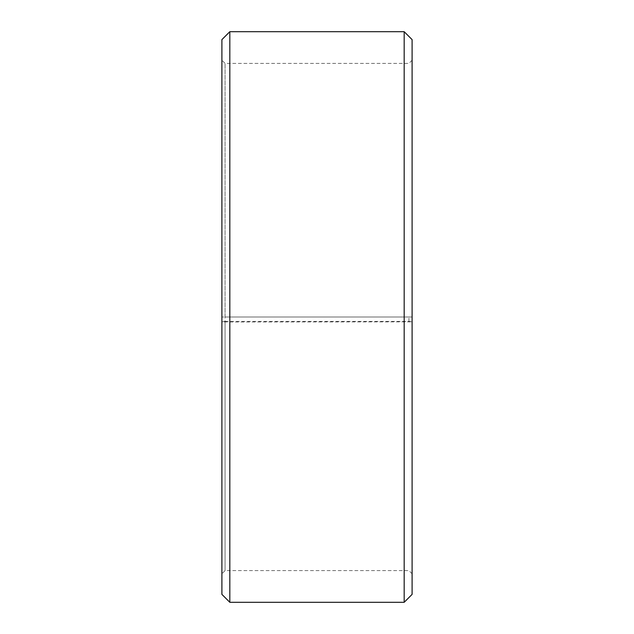 <?xml version="1.0" encoding="UTF-8"?>
<svg xmlns="http://www.w3.org/2000/svg" width="634" height="634" viewBox="0 0 634 634"><rect width="100%" height="100%" fill="white"/><g stroke="black" fill="none" stroke-linecap="round" stroke-linejoin="round"><path stroke-width="0.48" stroke-dasharray="3.17 2.38" d="M225.07 321.422L221.9 321.842L229.825 321.977L412.1 321.842L408.93 321.422L225.07 321.422L225.07 570.6L225.07 63.4L225.07 317L221.9 317L412.1 317L225.07 317M408.93 321.422L408.93 317M221.9 321.478L221.9 39.625M221.9 321.842L221.9 594.375M229.825 321.977L229.825 602.3M229.825 31.7L229.825 317M404.175 321.977L404.175 602.3M404.175 31.7L404.175 317M412.1 321.842L412.1 594.375M412.1 39.625L412.1 321.478M412.1 60.23L408.93 63.4L225.07 63.4L221.9 60.23M412.1 573.77L408.93 570.6L225.07 570.6L221.9 573.77"/><path stroke-width="0.95" d="M221.9 594.375L221.9 39.625L229.825 31.7L229.825 602.3L221.9 594.375M404.175 31.7L412.1 39.625L412.1 594.375L404.175 602.3L404.175 31.7L229.825 31.7M404.175 602.3L229.825 602.3"/></g></svg>
